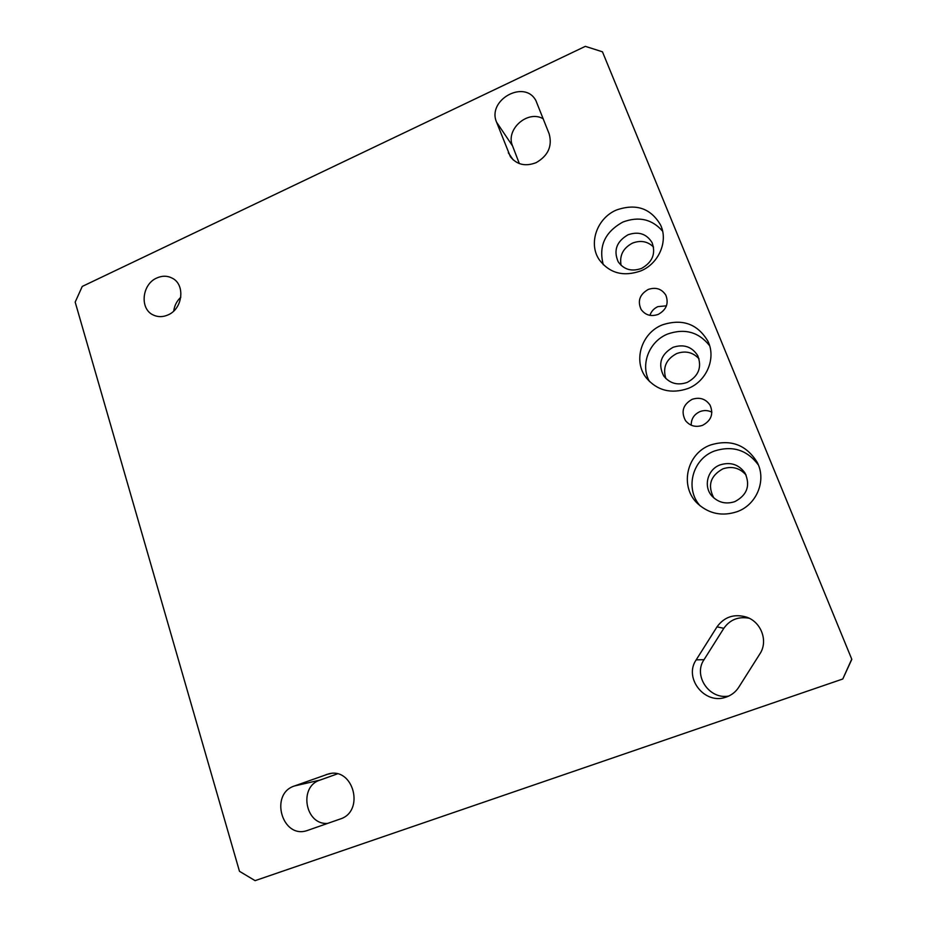 <?xml version="1.0" encoding="UTF-8"?>
<svg xmlns="http://www.w3.org/2000/svg" width="927" height="927" viewBox="0 0 927 927"><rect width="100%" height="100%" fill="white"/><g stroke="black" fill="none" stroke-linecap="round" stroke-linejoin="round"><path stroke-width="1.39" d="M702.573 425.331C711.252 420.615 713.744 413.882 710.059 405.134C705.679 398.842 699.711 396.907 692.168 399.317C683.025 404.531 680.8 411.634 685.493 420.626C689.966 426.014 695.656 427.59 702.573 425.331M711.89 412.191C708.054 410.244 704.091 410.047 699.989 411.588C694.08 414.346 691.148 418.888 691.206 425.203M658.205 314.404C666.409 309.838 668.946 303.419 665.829 295.157C661.693 288.795 655.829 286.906 648.228 289.456C639.723 294.357 637.347 301.02 641.113 309.444C645.331 315.192 651.021 316.837 658.205 314.404M666.455 305.829L657.95 306.617C653.964 308.413 651.299 311.321 649.931 315.354M640.812 270.904C658.807 263.616 668.437 241.24 660.569 224.994C650.742 208.227 636.038 203.233 616.455 210.012C596.942 218.123 588.124 243.546 599.236 259.722C609.537 273.28 623.396 277.011 640.812 270.904M662.62 231.205C652.11 219.143 638.877 216.095 622.909 222.04C604.949 231.959 598.413 246.188 603.292 264.728M641.484 268.436C652.434 262.283 655.98 253.697 652.087 242.654C646.582 233.778 638.552 231.159 628.008 234.798C616.571 241.472 613.303 250.464 618.193 261.773C623.848 269.641 631.611 271.866 641.484 268.436M653.558 247.057C647.695 241.333 640.673 240.012 632.504 243.106C623.118 248.1 619.306 255.516 621.09 265.342M687.869 388.552C706.617 381.437 716.42 358.181 707.869 341.124C697.521 323.836 682.365 318.413 662.388 324.867C641.322 333.036 632.782 361.009 646.258 377.868C657.185 390.615 671.055 394.172 687.869 388.552M709.607 345.701C698.807 332.04 684.844 328.135 667.73 333.998C649.027 341.31 639.954 364.89 649.468 381.518M687.127 382.457C698.61 376.211 702.145 367.277 697.73 355.62C691.901 346.64 683.674 343.871 673.06 347.312C660.835 354.334 657.707 363.859 663.662 375.898C669.665 383.454 677.486 385.644 687.127 382.457M699.039 358.842C692.979 352.237 685.54 350.464 676.745 353.535C666.096 359.212 662.481 367.544 665.876 378.552M737.116 511.681C756.907 504.717 766.814 480.059 757.058 462.075C746.05 444.636 730.511 438.946 710.453 445.018C686.432 453.57 679.236 486.999 697.915 503.871C709.271 513.929 722.342 516.536 737.116 511.681M758.356 464.925C747.208 449.954 732.608 445.296 714.555 450.974C692.388 458.9 684.543 488.911 700.256 505.945M734.833 501.634C747.139 495.076 750.557 485.563 745.065 473.094C738.831 464.427 730.511 461.681 720.117 464.89C707.394 469.386 703.014 486.721 712.191 496.304C718.541 502.677 726.084 504.45 734.833 501.634M746.108 475.064C739.816 467.95 732.087 465.864 722.921 468.83C710.418 475.76 707.371 485.435 713.778 497.88M536.142 162.654C525.47 166.756 516.872 164.763 510.371 156.698L496.582 122.202C486.802 99.989 524.67 79.015 535.922 100.661L549.143 133.801C552.492 146.107 548.158 155.724 536.142 162.654M728.842 696.015C709.364 699.978 692.909 675.563 704.022 659.688L723.825 628.309C729.966 619.653 738.413 616.304 749.178 618.239M726.409 697.011L725.656 697.255C704.532 704.879 683.535 677.822 696.2 659.85L717.011 626.849C724.346 616.814 734.172 613.57 746.502 617.104C761.31 621.959 768.413 641.252 759.873 653.894L738.749 687.255C735.748 691.89 731.635 695.134 726.409 697.011M156.767 278.019C162.213 275.586 167.393 275.643 172.295 278.204C185.527 284.635 182.781 308.853 168.054 314.902C162.943 317.161 158.053 317.208 153.384 315.053C139.467 309.12 141.796 284.299 156.767 278.019M842.782 678.993L255.099 880.65L239.479 871.31L75.18 302.109L82.248 286.431L585.331 46.35L602.457 51.808L851.82 659.34L842.782 678.993L851.589 659.479M602.457 51.808L851.82 659.34M327.741 823.373C305.168 825.436 298.378 786.594 319.977 780.105L337.277 773.906M519.34 163.592L512.561 145.945C505.238 129.525 527.706 109.548 543.257 118.807M173.731 311.02C174.461 305.586 176.825 300.985 180.811 297.219M294.473 785.969L328.679 773.86C353.581 766.977 365.064 811.554 340.07 819.062L307.358 830.488C282.132 839.538 269.166 793.79 294.473 785.969L319.977 780.105M508.297 152.77L513.28 159.989M696.2 659.85L704.022 659.688M717.011 626.849L723.825 628.309M496.582 122.202L512.561 145.945M326.316 774.543L331.09 773.477"/></g></svg>
